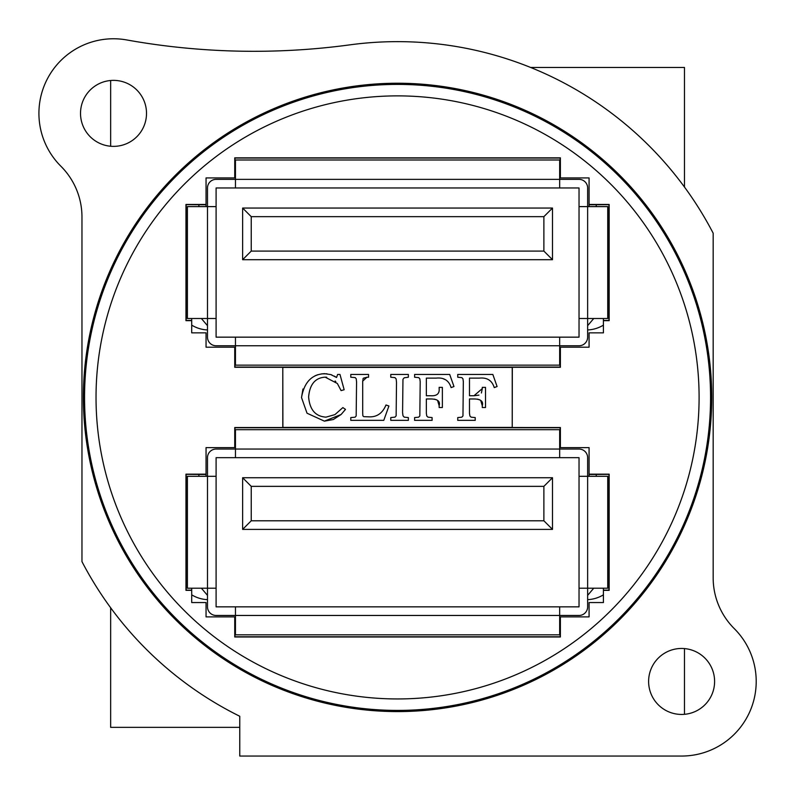 <?xml version="1.0" encoding="UTF-8"?>
<svg xmlns="http://www.w3.org/2000/svg" width="796" height="796" viewBox="0 0 796 796"><rect width="100%" height="100%" fill="white"/><g stroke="black" fill="none" stroke-linecap="round" stroke-linejoin="round"><path stroke-width="1.19" d="M684.47 187.04L684.47 67.461L530.633 67.461M110.654 80.496L110.654 146.235M110.654 607.776L110.654 727.355L239.765 727.355M684.47 714.32L684.47 648.581M282.898 427.432L560.384 427.532L560.384 447.621L559.668 447.621L560.185 427.731L234.939 427.731L235.457 447.621L234.74 447.621L234.74 427.532L282.799 427.532L282.799 367.284L282.898 427.432L512.226 427.432L512.226 367.384L282.898 367.384M234.74 616.89L235.457 616.89L234.939 636.78L560.185 636.78L559.668 616.89L560.384 616.89L560.384 636.979L234.74 636.979L234.74 616.89L206.055 616.89L206.055 602.552L191.707 602.552L191.707 590.353L185.965 590.353L185.965 474.157L206.055 474.157L206.055 476.306L206.055 447.621L234.74 447.621M207.487 599.647A32.994 32.994 0 0 1 191.707 594.831M603.418 594.831A32.994 32.994 0 0 1 587.637 599.647M512.226 367.384L234.74 367.284L234.74 347.205L235.457 347.205L234.939 367.085L560.185 367.085L559.668 347.205L560.384 347.205L560.384 367.284L512.325 367.284L512.226 427.432M603.418 325.136A32.994 32.994 0 0 1 587.637 329.952M560.056 177.926L560.185 158.046L234.939 158.046L235.457 177.926L234.74 177.926L234.74 157.837L560.384 157.837L560.384 177.926L589.08 177.926L589.08 204.463L609.159 204.463L609.159 320.659L603.418 320.659L603.418 332.857L589.08 332.857L589.08 347.205L560.056 347.205M235.069 347.205L206.055 347.205L206.055 332.857L191.707 332.857L191.707 320.659L185.965 320.659L185.965 204.463L206.055 204.463L206.055 206.612L206.055 177.926L235.069 177.926M207.487 329.952A32.994 32.994 0 0 1 191.707 325.136M587.637 325.683L593.736 318.509M201.388 318.509L207.487 325.683M216.094 206.612L207.487 206.612L207.487 187.965A8.607 8.607 0 0 1 216.094 179.359L235.457 179.359L235.457 187.965L579.03 187.965L579.03 337.156L216.094 337.156L216.094 187.965L235.457 187.965M559.668 187.965L559.668 179.359L579.03 179.359A8.607 8.607 0 0 1 587.637 187.965L587.637 206.612L579.03 206.612M235.457 337.156L235.457 345.762L216.094 345.762A8.607 8.607 0 0 1 207.487 337.156L207.487 318.509L216.094 318.509M579.03 318.509L587.637 318.509L587.637 337.156A8.607 8.607 0 0 1 579.03 345.762L559.668 345.762L559.668 337.156M607.726 206.612L587.637 206.612L587.637 318.509L607.726 318.509L607.726 206.612M559.668 179.359L559.668 159.996L235.457 159.996L235.457 179.359L559.668 179.359M235.457 345.762L235.457 365.135L559.668 365.135L559.668 345.762L235.457 345.762M207.487 206.612L187.398 206.612L187.398 318.509L207.487 318.509L207.487 206.612M242.631 259.695L552.494 259.695L552.494 208.054L242.631 208.054L242.631 259.695L251.238 251.088L251.238 216.661L242.631 208.054L242.631 259.695L552.494 259.695L543.887 251.088L251.238 251.088M552.494 208.054L543.887 216.661L543.887 251.088M587.637 595.378L593.736 588.204M201.388 588.204L207.487 595.378M216.094 476.306L207.487 476.306L207.487 457.66A8.607 8.607 0 0 1 216.094 449.053L235.457 449.053L235.457 457.66L579.03 457.66L579.03 606.851L216.094 606.851L216.094 457.66L235.457 457.66M559.668 457.66L559.668 449.053L579.03 449.053A8.607 8.607 0 0 1 587.637 457.66L587.637 476.306L579.03 476.306M235.457 606.851L235.457 615.457L216.094 615.457A8.607 8.607 0 0 1 207.487 606.851L207.487 588.204L216.094 588.204M579.03 588.204L587.637 588.204L587.637 606.851A8.607 8.607 0 0 1 579.03 615.457L559.668 615.457L559.668 606.851M607.726 476.306L587.637 476.306L587.637 588.204L607.726 588.204L607.726 476.306M559.668 449.053L559.668 429.691L235.457 429.691L235.457 449.053L559.668 449.053M235.457 615.457L235.457 634.83L559.668 634.83L559.668 615.457L235.457 615.457M207.487 476.306L187.398 476.306L187.398 588.204L207.487 588.204L207.487 476.306M552.494 529.39L552.494 477.739L242.631 477.739L242.631 529.39L251.238 520.783L251.238 486.356L242.631 477.739L242.631 529.39L552.494 529.39L543.887 520.783L251.238 520.783M552.494 477.739L543.887 486.356L543.887 520.783M457.74 374.458L457.74 377.234L461.849 377.622L462.964 378.826L463.332 381.712L462.964 415.96L461.78 417.194L457.74 417.582L457.74 420.358L475.212 420.358L475.212 417.582L471.103 417.174L469.879 415.99L469.481 413.253L469.481 398.965L474.476 398.965C480.923 399.204 483.52 401.463 482.286 405.741L482.286 407.512L485.51 407.512L485.51 387.373L482.286 387.373L482.286 388.597L473.988 395.741L469.481 395.741L469.481 378.12L479.401 378.12C487.112 377.334 492.057 380.498 494.246 387.602L497.092 386.528L492.833 374.458L457.74 374.458M482.286 405.741L480.784 400.696M479.67 399.801L477.391 399.124M473.988 395.741L478.933 395.124M481.411 392.975L482.286 388.597M337.613 374.458L336.569 377.493L330.798 374.588L324.619 373.682C311.893 374.229 304.201 382.189 301.515 397.562L307.027 413.214L324.39 421.144L333.295 419.532L341.086 414.517L345.494 409.403L342.867 407.592L334.927 414.626L325.982 417.144C315.475 416.457 309.694 409.721 308.619 396.925C309.734 384.349 315.256 377.752 325.166 377.155L337.355 383.493L341.086 390.597L344.161 389.741L339.982 374.458L337.613 374.458M345.494 409.403L341.086 414.517L324.39 421.144L307.027 413.214L301.515 397.562L302.958 388.975M314.987 375.811L317.853 374.697M321.604 373.871L326.907 373.792M330.798 374.588L331.862 374.966M334.24 376.07L336.569 377.493M316.987 379.543L315.306 380.796M335.812 381.662L335.106 380.986M326.738 377.234L325.166 377.155M368.558 374.458L350.787 374.458L350.787 377.234L355.155 377.583L356.21 378.747L356.568 381.931L356.17 416.01L355.066 417.213L350.787 417.582L350.787 420.358L383.772 420.358L388.916 406L385.99 404.995C382.548 413.283 376.826 417.233 368.856 416.845L363.742 416.656L362.857 415.81L362.707 413.144L362.707 381.125L366.926 377.234L368.558 377.234L368.558 374.458M366.926 377.234L363.424 378.18M363.255 378.379L362.857 379.294M362.717 380.587L362.707 381.125M390.766 374.458L390.766 377.234L394.975 377.642L396.139 378.916L396.507 382.339L396.139 415.86L394.975 417.144L390.766 417.582L390.766 420.358L408.358 420.358L408.358 417.582L404.209 417.164L403.005 415.791L402.577 412.626L402.965 379.274L404.229 377.772L408.358 377.234L408.358 374.458L390.766 374.458M396.507 382.339L396.139 378.916M449.71 374.458L414.616 374.458L414.616 377.234L418.726 377.622L419.83 378.826L420.198 381.712L419.83 415.96L418.646 417.194L414.616 417.582L414.616 420.358L432.089 420.358L432.089 417.582L427.979 417.174L426.755 415.99L426.348 413.253L426.348 398.965L431.342 398.965C437.79 399.204 440.397 401.463 439.153 405.741L439.153 407.512L442.377 407.512L442.377 387.373L439.153 387.373L439.153 388.597C439.621 393.672 436.855 396.06 430.865 395.741L426.348 395.741L426.348 378.12L436.268 378.12C443.989 377.334 448.934 380.498 451.113 387.602L453.969 386.528L449.71 374.458M444.725 379.433L443.661 378.976M439.153 405.741L437.651 400.696M436.546 399.801L434.268 399.124M560.056 447.621L589.08 447.621L589.08 474.157L609.159 474.157L609.159 590.353L603.418 590.353L603.418 602.552L589.08 602.552L589.08 616.89L560.056 616.89M126.743 39.949A74.595 74.595 0 0 0 60.864 166.205A71.73 71.73 0 0 1 81.968 217.019L81.968 561.628A355.772 355.772 0 0 0 239.765 716.271L239.765 756.051L681.605 756.051A74.595 74.595 0 0 0 734.26 628.611A71.73 71.73 0 0 1 713.166 577.806L713.166 233.198A355.772 355.772 0 0 0 349.922 44.845A717.276 717.276 0 0 1 126.743 39.949M603.418 588.204L603.418 590.353M191.707 320.659L191.707 318.509M603.418 318.509L603.418 320.659M191.707 590.353L191.707 588.204M589.08 474.157L589.08 476.306M589.08 474.486L608.96 474.356L608.96 590.154L603.418 590.154M206.055 204.791L186.165 204.662L186.165 320.46L191.707 320.46M589.08 204.463L589.08 206.612M589.08 204.791L608.96 204.662L608.96 320.46L603.418 320.46M206.055 474.486L186.165 474.356L186.165 590.154L191.707 590.154M711.733 397.413A314.161 314.161 0 0 1 240.482 669.486A314.161 314.161 0 0 1 240.482 125.33A314.161 314.161 0 0 1 711.733 397.413M146.514 113.37A32.994 32.994 0 0 1 97.022 141.947A32.994 32.994 0 0 1 97.022 84.794A32.994 32.994 0 0 1 146.514 113.37M714.599 681.446A32.994 32.994 0 0 1 665.108 710.022A32.994 32.994 0 0 1 665.108 652.879A32.994 32.994 0 0 1 714.599 681.446M251.238 216.661L543.887 216.661M251.238 486.356L543.887 486.356M699.097 397.413A301.535 301.535 0 0 1 246.8 658.551A301.535 301.535 0 0 1 246.8 136.275A301.535 301.535 0 0 1 699.097 397.413M596.244 476.306L596.244 474.356M198.881 204.662L198.881 206.612M596.244 206.612L596.244 204.662M198.881 474.356L198.881 476.306M560.185 170.752L559.668 170.752M235.457 170.752L234.939 170.752M234.939 354.369L235.457 354.369M559.668 354.369L560.185 354.369M234.939 624.064L235.457 624.064M559.668 624.064L560.185 624.064M560.185 440.447L559.668 440.447M235.457 440.447L234.939 440.447M710.569 397.413A313.007 313.007 0 0 0 241.059 126.335A313.007 313.007 0 0 0 241.059 668.481A313.007 313.007 0 0 0 710.569 397.413"/></g></svg>
